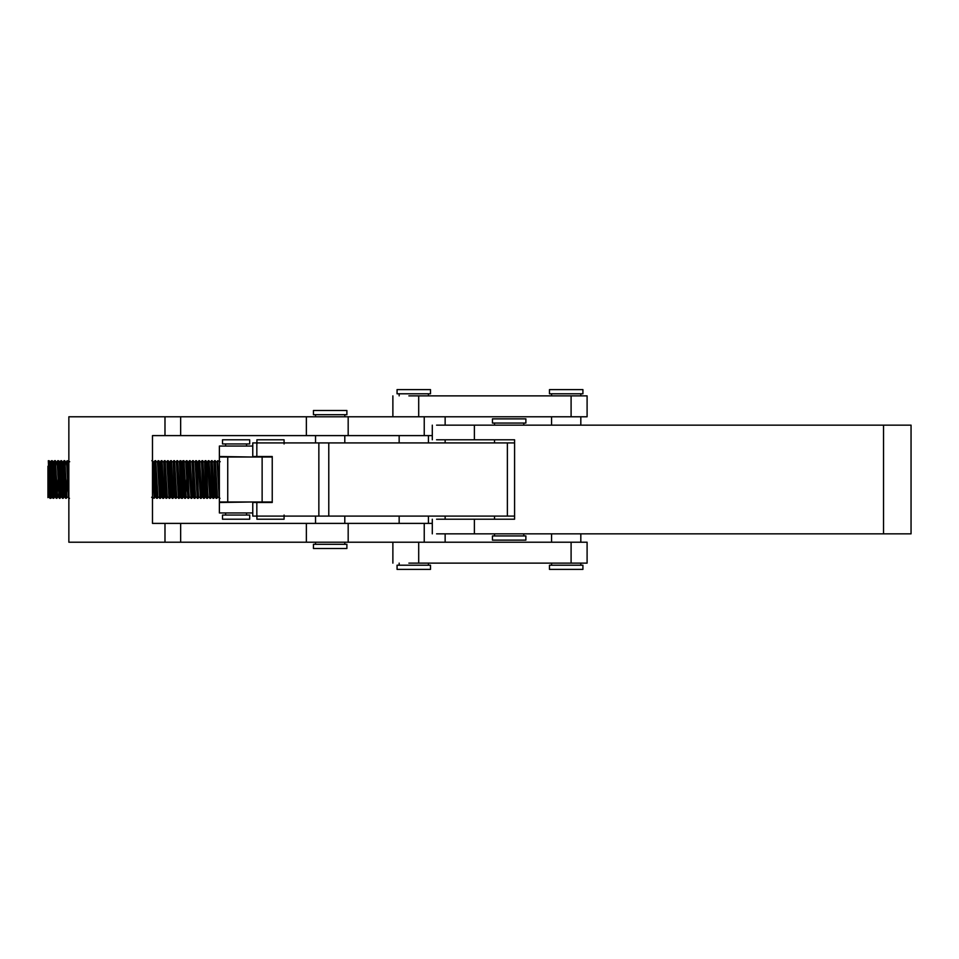 <?xml version="1.0" encoding="UTF-8"?>
<svg xmlns="http://www.w3.org/2000/svg" width="959" height="959" viewBox="0 0 959 959"><rect width="100%" height="100%" fill="white"/><g stroke="black" fill="none" stroke-linecap="round" stroke-linejoin="round"><path stroke-width="1.44" d="M432.293 435.602L152.481 435.602L152.481 523.398L180.652 523.398L180.652 542.219L68.856 542.219L68.856 416.781L445.144 416.781L445.144 425.149M445.144 519.215L445.144 516.086M445.144 442.914L445.144 439.785M445.144 533.851L445.144 542.219L424.238 542.219L424.238 523.398L432.293 523.398M180.652 523.398L348.177 523.398L348.177 542.219L587.1 542.219L587.1 563.125L408.882 563.125M348.177 523.398L424.238 523.398M180.652 542.219L306.365 542.219L306.365 523.398M348.177 542.219L306.365 542.219M252.816 512.945L219.371 512.945L219.371 456.508L252.816 457.023M252.816 501.977L219.371 502.492M219.371 456.508L219.371 446.055L252.816 446.055M227.739 457.023L227.739 501.977L219.371 501.977L219.371 457.023L272.236 457.023M227.739 501.977L262.131 501.977L262.131 457.023M272.236 501.977L262.131 501.977M256.832 456.508L252.768 456.508L252.768 442.914L256.832 442.914L256.832 456.508L272.236 456.508L272.236 502.492L256.832 502.492L256.832 516.086L318.856 516.086L318.856 442.914L514.587 442.914M256.832 442.914L318.856 442.914M258.858 456.508L260.045 456.508L258.858 456.508M270.498 502.492L272.236 502.492M272.236 456.508L260.045 457.023M328.781 442.914L328.781 516.086L507.371 516.086L507.371 442.914M328.781 516.086L318.856 516.086M256.832 516.086L252.768 516.086L252.768 502.492L256.832 502.492M514.587 516.086L507.371 516.086M260.045 502.492L258.858 502.492L260.045 501.977M494.532 516.086L494.532 519.215L514.587 519.215L514.587 439.785L494.532 439.785L494.532 442.914M436.573 519.215L514.587 519.215M514.587 439.785L436.573 439.785M883.539 533.851L883.539 425.149L911.05 425.149L911.05 533.851L436.573 533.851M883.539 425.149L474.381 425.149L474.381 439.785M436.573 425.149L474.381 425.149M246.547 515.043L246.547 512.945M246.547 446.055L246.547 443.957M249.688 519.215L222.512 519.215L222.512 515.043L249.688 515.043L249.688 519.215M249.688 439.785L222.512 439.785L222.512 443.957L249.688 443.957L249.688 439.785M344.796 544.304L344.796 542.219M344.796 523.398L344.796 516.086M344.796 442.914L344.796 435.602M344.796 416.781L344.796 414.696M346.894 548.488L313.449 548.488L313.449 544.304L346.894 544.304L346.894 548.488M346.894 410.512L313.449 410.512L313.449 414.696L346.894 414.696L346.894 410.512M428.421 565.211L428.421 563.125M428.421 523.398L428.421 516.086M428.421 442.914L428.421 435.602M428.421 395.875L428.421 393.789M430.507 569.394L397.062 569.394L397.062 565.211L430.507 565.211L430.507 569.394M430.507 389.606L397.062 389.606L397.062 393.789L430.507 393.789L430.507 389.606M523.794 535.949L523.794 533.851M523.794 425.149L523.794 423.051M525.88 540.121L492.435 540.121L492.435 535.949L525.88 535.949L525.88 540.121M525.88 418.879L492.435 418.879L492.435 423.051L525.88 423.051L525.88 418.879M49.149 460.716L50.695 498.308L49.904 498.32M52.289 460.716L53.824 498.308L52.421 497.253L50.875 461.747L49.305 497.253L48.166 497.265L49.724 461.747L51.295 497.265L52.865 461.735L54.435 497.253L55.574 497.265L54.016 461.735L54.591 460.704L56.161 498.284M56.989 498.296L59.134 461.735L60.705 497.265L61.844 497.265L60.285 461.747L58.715 497.253L57.564 497.265L55.418 460.704L56.965 498.32L55.55 497.253M58.559 460.716L60.105 498.308L59.314 498.32M61.688 460.716L63.234 498.308L61.82 497.253M68.125 497.265L66.974 497.265L64.828 460.704L66.375 498.308L64.96 497.253L63.414 461.735L64.001 460.704L65.572 498.284M152.625 460.716L154.171 498.308L151.642 497.265M155.766 460.716L157.312 498.308L155.897 497.253L154.351 461.735L154.938 460.704L155.346 466.062L156.509 498.284M158.906 460.728L160.441 498.308L159.662 498.32M162.035 460.704L163.581 498.32L162.802 498.32L161.232 460.692L162.011 460.68L164.181 497.265L165.332 497.265L163.761 461.735L164.337 460.704L165.907 498.284M165.176 460.716L166.722 498.308L165.308 497.253M168.304 460.716L169.851 498.308L169.072 498.32M171.445 460.704L172.992 498.32L172.2 498.32L170.642 460.692L171.421 460.68L173.591 497.265L174.742 497.265L173.147 461.747L173.747 460.704L175.317 498.284M174.574 460.716L176.12 498.296L174.718 497.253M177.715 460.716L179.261 498.308L178.482 498.32M180.855 460.704L182.402 498.308L181.611 498.32L180.04 460.692L181.455 461.747L183.001 497.265L184.14 497.265L182.965 466.793L182.546 461.758L181.011 497.265L179.417 461.758L180.016 460.704M183.984 460.716L185.531 498.296L184.751 498.32L183.181 460.692L183.96 460.68M187.125 460.728L188.671 498.308L187.88 498.32M190.841 461.735L191.98 461.735L192.363 466.793L193.526 497.253L192.411 497.265L190.254 460.704L191.8 498.308L191.021 498.32L188.827 461.758L189.426 460.704M193.394 460.728L194.941 498.296L194.15 498.32L192.591 460.692L193.37 460.68M196.535 460.716L198.069 498.308L197.29 498.32M200.251 461.735L201.39 461.735L201.774 466.793L202.936 497.242L201.81 497.265L199.664 460.704L201.21 498.308L200.431 498.32L198.225 461.758L198.837 460.704M202.805 460.716L204.351 498.308L203.56 498.32L201.989 460.692L202.781 460.68M205.933 460.716L207.48 498.308L206.7 498.32M209.649 461.735L210.8 461.735L212.347 497.242L211.22 497.265L209.074 460.704L210.62 498.308L209.829 498.32M212.203 460.716L213.749 498.296L212.97 498.32L211.4 460.692L212.191 460.68L214.36 497.253L215.499 497.265L213.929 461.735L214.516 460.704L216.087 498.284M215.343 460.716L216.89 498.308L216.111 498.32M47.95 466.194L47.95 497.649L47.95 466.194M219.215 498.284L217.669 460.704L220.21 461.735M209.805 498.284L208.271 460.704L209.05 460.68M206.676 498.284L205.13 460.692L205.909 460.68M200.407 498.284L198.861 460.692L199.64 460.68M197.266 498.284L195.72 460.692L197.134 461.747L198.297 492.219L198.681 497.265L199.82 497.265M190.997 498.284L189.45 460.692L190.23 460.68M187.856 498.284L186.322 460.692L187.724 461.747L188.887 492.219L189.271 497.265L190.421 497.265M178.458 498.284L176.912 460.692L177.691 460.68L179.86 497.265L181.587 498.296M169.048 498.284L167.501 460.692L168.916 461.747L170.45 497.265L171.601 497.265L170.007 461.758L170.618 460.704M159.638 498.284L158.091 460.692L159.506 461.747L161.052 497.265L162.191 497.265L160.597 461.758L161.208 460.704M63.258 498.296L65.404 461.747L66.555 461.735L68.7 498.296L67.154 460.692L69.683 461.735M62.431 498.284L60.885 460.692L62.299 461.747L63.45 492.219L63.845 497.253L64.984 497.265M53.848 498.296L56.006 461.747L57.144 461.735L59.29 498.296L57.744 460.692L60.285 461.735M53.021 498.272L51.474 460.704L54.016 461.735M48.322 460.704L49.892 498.296L48.346 460.692L50.875 461.735M60.129 498.296L62.275 461.735L63.414 461.735M66.399 498.296L68.545 461.735M151.822 460.68L153.236 461.747L154.387 492.219L154.783 497.265L155.921 497.265M155.766 460.704L157.911 497.253L159.062 497.265M165.176 460.704L167.322 497.253L168.46 497.265M174.574 460.704L176.732 497.265L177.871 497.265M183.984 460.704L186.13 497.253L187.281 497.265M185.555 498.296L187.7 461.735L188.851 461.735M193.394 460.704L195.54 497.253L196.691 497.265M202.805 460.704L204.95 497.253L206.089 497.265L204.531 461.735L205.106 460.704M209.805 498.296L207.659 461.747L206.521 461.735L207.695 492.219L208.091 497.265L209.23 497.265M215.343 460.704L217.489 497.265L218.64 497.265M219.215 498.296L217.046 461.758L217.645 460.704M207.659 461.747L208.247 460.704M197.266 498.296L195.121 461.735L195.696 460.704M187.856 498.296L185.71 461.735L186.298 460.704M178.458 498.296L176.3 461.735L176.888 460.704M169.048 498.296L166.902 461.735L165.751 461.735M159.638 498.296L157.492 461.747L156.341 461.735M284.08 515.043L284.08 519.215L256.904 519.215L256.904 515.043L256.904 519.215M284.08 439.785L284.08 443.957L284.08 439.785L256.904 439.785L256.904 443.957L256.904 439.785M580.818 565.211L580.818 563.125M580.818 542.219L580.818 533.851M580.818 425.149L580.818 416.781M580.818 395.875L580.818 393.789M582.916 569.394L549.471 569.394L549.471 565.211L582.916 565.211L582.916 569.394M582.916 389.606L549.471 389.606L549.471 393.789L582.916 393.789L582.916 389.606M571.096 416.781L571.096 395.875L587.1 395.875L587.1 416.781L424.238 416.781L424.238 435.602M571.096 395.875L418.699 395.875L418.699 416.781M408.882 395.875L418.699 395.875M306.365 435.602L306.365 416.781M180.652 416.781L180.652 435.602M348.177 416.781L348.177 435.602M164.984 542.219L164.984 523.398M164.984 435.602L164.984 416.781M571.096 563.125L571.096 542.219M418.699 542.219L418.699 563.125M474.381 519.215L474.381 533.851M392.878 542.219L392.878 563.125M432.293 439.785L432.293 425.149M432.293 533.851L432.293 519.215M225.641 515.043L225.641 512.945M225.641 446.055L225.641 443.957M315.535 544.304L315.535 542.219M315.535 523.398L315.535 516.086M315.535 442.914L315.535 435.602M315.535 416.781L315.535 414.696M399.16 565.211L399.16 563.125M399.16 523.398L399.16 516.086M399.16 442.914L399.16 435.602M399.16 395.875L399.16 393.789M494.532 535.949L494.532 533.851M494.532 425.149L494.532 423.051M55.394 460.68L54.615 460.68M64.804 460.68L64.025 460.68M69.504 498.32L68.724 498.32M155.742 460.68L154.962 460.68M165.152 460.68L164.361 460.68M174.562 460.68L173.771 460.68M215.319 460.68L214.54 460.68M220.019 498.32L219.239 498.32M50.719 498.296L52.445 497.265M153.212 461.735L154.351 461.735M159.482 461.735L160.621 461.735M162.622 461.735L163.761 461.735M168.892 461.735L170.031 461.735M172.021 461.735L173.171 461.735M175.161 461.735L176.3 461.735M178.29 461.735L179.441 461.735M181.431 461.735L183.157 460.704M184.572 461.735L185.71 461.735M193.97 461.735L195.121 461.735M197.11 461.735L198.249 461.735M203.38 461.735L204.531 461.735M212.79 461.735L213.929 461.735M215.919 461.735L217.07 461.735M154.807 497.253L154.195 498.296M157.935 497.253L157.336 498.296M161.076 497.253L160.465 498.296M164.205 497.253L163.605 498.296M167.345 497.253L166.734 498.296M170.474 497.253L169.875 498.296M173.615 497.253L173.016 498.296M176.756 497.253L176.144 498.296M179.884 497.253L179.285 498.296M183.025 497.253L182.414 498.296M189.295 497.253L188.695 498.296M192.435 497.253L191.824 498.296M195.564 497.253L194.965 498.296M198.705 497.253L198.093 498.296M201.834 497.253L201.234 498.296M204.974 497.253L204.363 498.296M206.545 461.747L205.933 460.704M208.115 497.253L207.504 498.296M211.244 497.253L210.644 498.296M214.384 497.253L213.773 498.296M217.513 497.253L216.914 498.296M215.475 497.253L216.087 498.296M212.347 497.253L212.946 498.296M210.776 461.747L211.376 460.704M206.065 497.253L206.676 498.296M202.936 497.253L203.536 498.296M201.366 461.747L201.965 460.704M193.526 497.253L194.138 498.296M191.956 461.747L192.567 460.704M184.116 497.253L184.727 498.296M171.577 497.253L172.176 498.296M166.878 461.747L167.477 460.704M162.167 497.253L162.778 498.296M157.468 461.747L158.067 460.704M66.531 461.747L67.13 460.704M60.261 461.747L60.861 460.704M57.12 461.747L57.732 460.704M50.851 461.747L51.45 460.704M551.557 565.211L551.557 563.125M551.557 542.219L551.557 533.851M551.557 425.149L551.557 416.781M551.557 395.875L551.557 393.789M392.878 395.875L392.878 416.781"/></g></svg>
